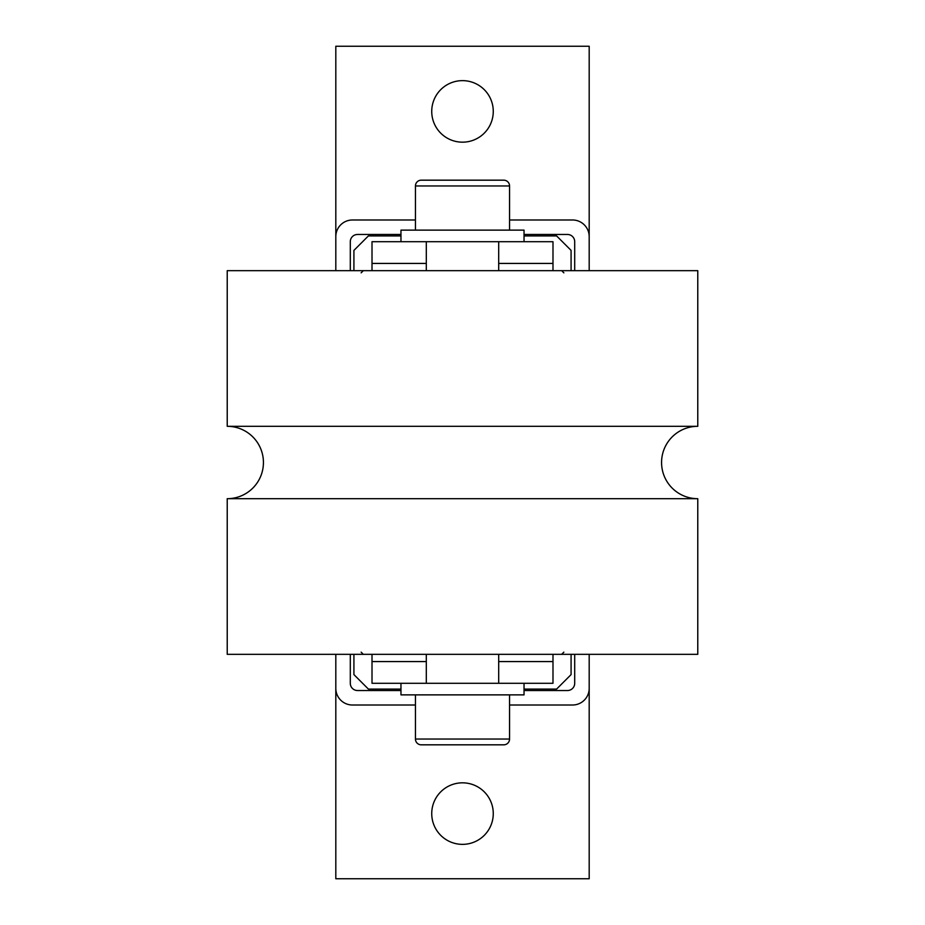 <?xml version="1.0" encoding="UTF-8"?>
<svg xmlns="http://www.w3.org/2000/svg" width="925" height="925" viewBox="0 0 925 925"><rect width="100%" height="100%" fill="white"/><g stroke="black" fill="none" stroke-linecap="round" stroke-linejoin="round"><path stroke-width="1.39" d="M697.774 426.309A36.191 36.191 0 0 0 661.572 462.5A36.191 36.191 0 0 0 697.774 498.691L697.774 654.333L227.226 654.333L227.226 498.691A36.191 36.191 0 0 0 263.428 462.5A36.191 36.191 0 0 0 227.226 426.309L697.774 426.309L697.774 270.667L227.226 270.667L227.226 426.309M697.774 498.691L227.226 498.691M462.5 80.637A30.768 30.768 0 0 1 493.268 111.405A30.768 30.768 0 0 1 462.5 142.172A30.768 30.768 0 0 1 431.732 111.405A30.768 30.768 0 0 1 462.5 80.637M462.5 782.827A30.768 30.768 0 0 1 493.268 813.595A30.768 30.768 0 0 1 462.5 844.363A30.768 30.768 0 0 1 431.732 813.595A30.768 30.768 0 0 1 462.5 782.827M524.036 234.464L567.464 234.464A7.238 7.238 0 0 1 574.702 241.702L574.702 270.667M350.297 270.667L350.297 241.702A7.238 7.238 0 0 1 357.536 234.464L400.964 234.464M400.964 690.536L357.536 690.536A7.238 7.238 0 0 1 350.297 683.298L350.297 654.333M574.702 654.333L574.702 683.298A7.238 7.238 0 0 1 567.464 690.536L524.036 690.536M589.19 654.333L589.19 688.362A16.65 16.65 0 0 1 572.54 705.012L509.559 705.012M415.441 705.012L352.46 705.012A16.65 16.65 0 0 1 335.81 688.362L335.81 654.333M335.81 270.667L335.81 236.638A16.65 16.65 0 0 1 352.46 219.988L415.441 219.988M509.559 219.988L572.54 219.988A16.65 16.65 0 0 1 589.19 236.638L589.19 270.667M589.19 688.362L589.19 878.75L335.81 878.75L335.81 688.362M335.81 236.638L335.81 46.25L589.19 46.25L589.19 236.638M415.441 694.872L415.441 739.04A5.793 5.793 0 0 0 421.233 744.822L503.767 744.822A5.793 5.793 0 0 0 509.559 739.04L509.559 694.872M524.036 683.298L524.036 694.872L400.964 694.872L400.964 683.298M372.012 654.333L372.012 683.298L552.988 683.298L552.988 654.333M426.309 270.667L426.309 241.702L498.691 241.702L498.691 270.667M498.691 654.333L498.691 661.572L552.988 661.572M372.012 661.572L426.309 661.572L426.309 654.333M400.964 241.702L400.964 230.128L524.036 230.128L524.036 241.702M415.441 230.128L415.441 185.96A5.793 5.793 0 0 1 421.233 180.178L503.767 180.178A5.793 5.793 0 0 1 509.559 185.96L509.559 230.128M400.964 689.079L368.393 689.079L353.917 674.603L353.917 654.333M353.917 270.667L353.917 250.398L368.393 235.921L400.964 235.921M524.036 235.921L556.607 235.921L571.083 250.398L571.083 270.667M571.083 654.333L571.083 674.603L556.607 689.079L524.036 689.079M498.691 263.428L552.988 263.428L552.988 241.702L498.691 241.702M372.012 270.667L372.012 241.702L426.309 241.702M372.012 263.428L426.309 263.428M552.988 270.667L552.988 263.428M498.691 661.572L498.691 683.298M426.309 683.298L426.309 661.572M487.579 744.822L437.421 744.822M415.441 185.96L509.559 185.96M509.559 739.04L415.441 739.04M361.155 652.16L363.328 654.333M563.845 652.16L561.672 654.333M361.155 272.84L363.328 270.667M563.845 272.84L561.672 270.667"/></g></svg>
